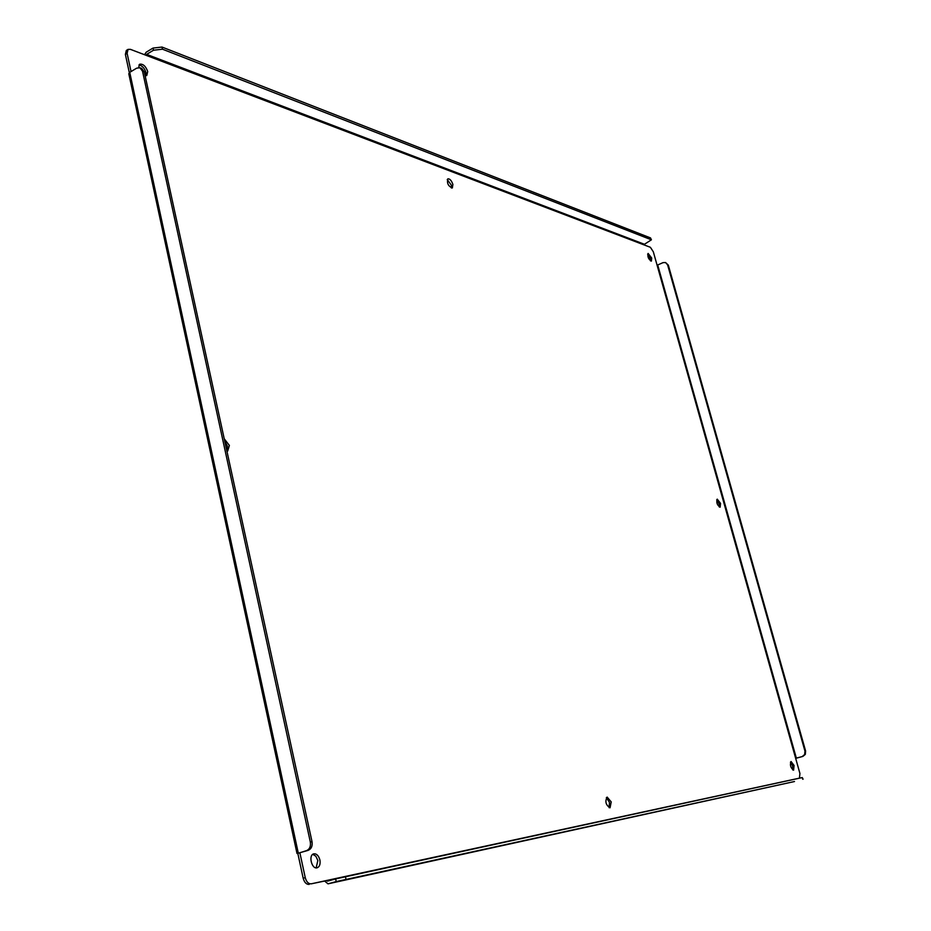 <?xml version="1.0" encoding="UTF-8"?>
<svg xmlns="http://www.w3.org/2000/svg" width="931" height="931" viewBox="0 0 931 931"><rect width="100%" height="100%" fill="white"/><g stroke="black" fill="none" stroke-linecap="round" stroke-linejoin="round"><path stroke-width="1.4" d="M305.252 877.665L303.18 878.236L297.815 853.378L299.875 852.784L305.252 877.665C306.45 881.925 308.464 883.973 311.257 883.822L799.461 778.141L799.915 773.452L795.668 758.311L802.883 756.403L795.679 758.358M795.668 758.311L653.329 251.801L650.385 247.297L643.693 244.76L651.409 239.802L162.471 49.192L153.475 50.239L146.644 54.359L643.996 244.108M643.693 244.76L130.445 49.355L128.047 49.39L127.116 53.346L131.05 71.559M651.677 257.968L651.421 261.087C648.488 259.353 647.394 256.805 648.116 253.441L651.677 257.968M452.885 184.431L452.35 187.969C448.242 186.223 446.74 183.174 447.846 178.822C449.836 178.682 451.523 180.556 452.885 184.431M138.603 67.556L139.662 64.227C143.048 63.704 145.736 66.148 147.715 71.536L146.761 75.539L145.12 75.772M720.524 503.368L720.163 507.186C717.173 505.219 716.195 502.542 717.231 499.132L720.524 503.368M224.22 438.769L229.375 445.449L227.711 451.035L226.943 451.244M794.062 765.491L793.596 770.17C790.582 767.866 789.744 764.979 791.071 761.5L794.062 765.491M611.213 801.905L610.073 807.771C605.802 805.106 604.824 801.544 607.14 797.087L611.213 801.905M319.892 859.93C320.543 864.073 319.659 866.691 317.227 867.773C311.769 869.67 308.126 855.065 313.747 853.843C316.575 853.552 318.623 855.577 319.892 859.93M324.64 881.04L326.688 880.482L327.514 881.145L335.637 878.911L336.231 881.587L327.991 883.833L324.64 881.04L311.257 883.822M303.18 878.236C304.39 882.495 306.392 884.543 309.197 884.392M299.863 852.738L308.126 850.364C311.326 848.991 312.63 846.093 312.025 841.694L310.326 842.008C310.931 846.419 309.627 849.305 306.415 850.69L308.126 850.364M129.316 72.641L125.382 54.405L127.116 53.346M128.047 49.39L126.325 50.449L125.382 54.405M146.248 55.371L146.644 54.359M657.065 265.079L657.705 264.974L796.342 758.137M650.56 260.936L650.338 258.562L647.639 254.186M451.419 188.015L451.372 185.188L447.241 179.543M145.748 75.818L145.981 72.571C144.526 68.103 142.187 65.577 138.94 64.984M719.302 507.011L719.116 503.88L716.684 499.807M226.896 451.011L227.49 446.275L224.743 441.166M792.723 769.925L792.572 765.887L790.454 762.152M609.107 807.701L609.479 802.382L606.36 797.634M316.156 867.867L317.843 860.5L315.865 856.241L312.769 854.332M794.329 781.551L336.231 881.587M803.081 779.177L802.254 777.571L335.637 878.911M297.815 853.378L306.415 850.69M298.269 853.029L129.735 72.35L136.636 68.184L139.941 67.765L141.687 68.417L144.27 71.85L312.025 841.694M129.735 72.35L128.792 73.735L297.001 853.471M144.549 54.72L146.179 52.217L152.998 48.086L153.475 50.239M667.62 264.881L668.33 265.137L805.606 751.014L804.966 751.131L667.62 264.881L665.56 262.53L663.012 262.635L657.705 264.974M804.966 751.131L804.663 754.506L802.243 756.531M139.941 67.765L142.524 71.21L310.326 842.008M651.409 239.802L650.536 237.929L161.994 47.05L152.998 48.086M668.33 265.137L665.56 262.53M805.606 751.014L805.315 754.389L802.883 756.403M794.492 781.516L328.096 883.81M802.254 777.571L802.731 779.247M345.971 879.155L345.389 876.49M142.524 71.21L144.27 71.85M162.471 49.192L161.994 47.05M650.536 237.929L650.944 239.383M794.411 781.54L327.991 883.833"/></g></svg>
